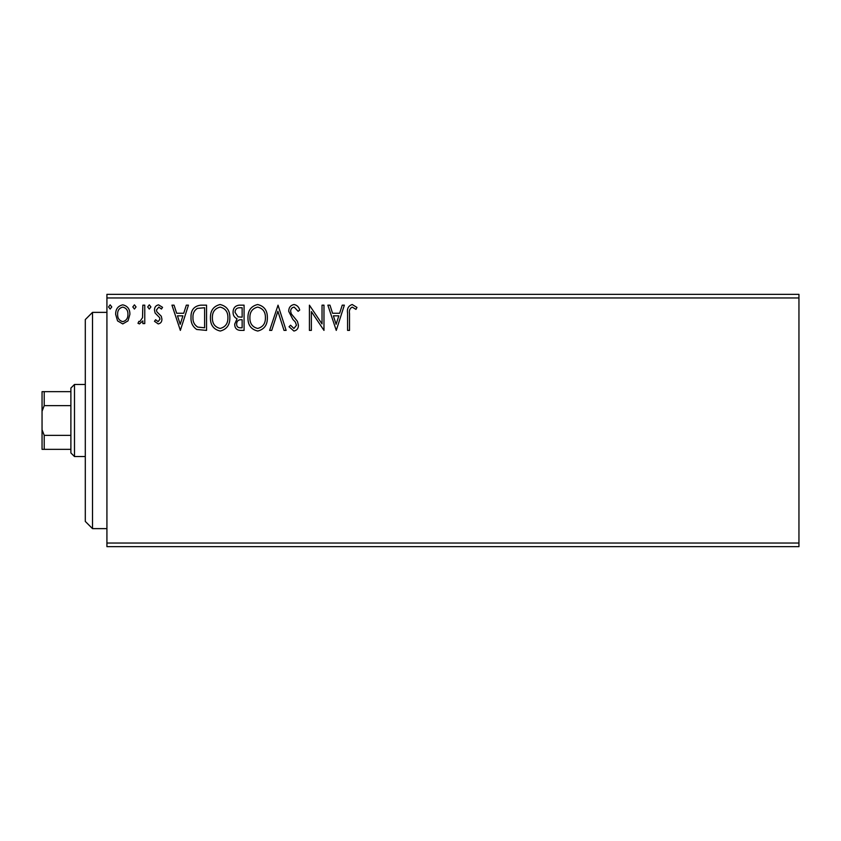 <?xml version="1.0" encoding="UTF-8"?>
<svg xmlns="http://www.w3.org/2000/svg" width="841" height="841" viewBox="0 0 841 841"><rect width="100%" height="100%" fill="white"/><g stroke="black" fill="none" stroke-linecap="round" stroke-linejoin="round"><path stroke-width="1.26" d="M798.95 546.65L106.923 546.65L106.923 543.044L798.95 543.044L798.95 546.65M798.95 297.956L106.923 297.956L106.923 294.35L798.95 294.35L798.95 543.044M128.011 320.873L122.775 323.922L117.551 320.884L115.659 314.334C115.606 309.099 117.982 305.935 122.775 304.841C127.569 305.935 129.945 309.099 129.892 314.334L128.011 320.873M144.768 305.167L144.768 323.596L142.833 323.596L142.833 320.884L139.459 323.922L137.977 323.291L138.902 321.336L139.774 321.661L142.528 317.688L142.833 305.167L144.768 305.167M158.224 323.922L154.481 321.304L155.617 319.717L158.097 321.661L159.979 319.181L159.506 317.509L155.112 313.02L154.481 310.171C154.46 307.196 155.827 305.43 158.571 304.841L162.565 307.333L161.451 309.046L158.791 307.102L156.415 310.066L156.878 311.832L161.293 316.248L161.914 319.086C161.956 321.788 160.726 323.407 158.224 323.922M200.694 305.167L206.55 305.167L206.55 330.397L196.731 329.483C192.631 326.644 190.739 322.639 191.023 317.456C190.739 310.182 193.956 306.082 200.694 305.167M244.079 305.167L244.079 330.397L240.505 330.397C236.668 330.198 234.734 328.116 234.692 324.142L237.057 318.771C234.387 317.488 233.052 315.343 233.073 312.326C233.104 308.153 235.091 305.767 239.033 305.167L244.079 305.167M278.035 305.167L286.129 330.397L284.016 330.397L277.877 311.254L271.738 330.397L269.625 330.397L278.035 305.167M322.029 305.167L323.974 305.167L323.974 330.397L311.359 311.58L311.359 330.397L309.414 330.397L309.414 305.167L322.029 323.932L322.029 305.167M349.52 313.609L349.52 330.397L347.585 330.397L347.585 313.357C346.807 308.773 348.342 305.83 352.2 304.516L356.962 307.428L355.974 309.372L352.221 307.102C349.835 308.353 348.931 310.518 349.52 313.609M106.923 297.956L106.923 543.044M336.263 330.397L327.853 305.167L329.966 305.167L332.552 313.251L339.638 313.251L342.234 305.167L344.347 305.167L336.263 330.397M294.035 304.516C296.978 305.115 298.87 306.944 299.711 310.035L298.135 311.307L294.182 307.102C291.869 307.522 290.692 308.941 290.65 311.38L291.291 313.851L297.42 321.315L298.418 325.152C298.45 328.421 296.947 330.387 293.908 331.039L289.041 326.771L290.555 325.215L293.93 328.453L296.474 325.257L295.307 321.998L292.91 319.485L288.715 311.349C288.747 307.564 290.523 305.283 294.035 304.516M267.364 317.667C267.501 324.868 264.316 329.325 257.777 331.039C251.102 329.483 247.832 325.068 247.958 317.793C247.832 310.581 251.06 306.156 257.63 304.516C264.211 306.103 267.459 310.487 267.364 317.667M229.845 317.667C229.982 324.868 226.786 329.325 220.258 331.039C213.582 329.483 210.313 325.068 210.439 317.793C210.313 310.581 213.54 306.156 220.111 304.516C226.692 306.103 229.929 310.487 229.845 317.667M180.352 330.397L171.942 305.167L174.055 305.167L176.652 313.251L183.737 313.251L186.324 305.167L188.437 305.167L180.352 330.397M150.917 306.944L149.299 309.046L147.68 306.944L149.299 304.841L150.917 306.944M136.042 306.944L134.423 309.046L132.804 306.944L134.423 304.841L136.042 306.944M111.779 306.944L110.16 309.046L108.542 306.944L110.16 304.841L111.779 306.944M333.383 315.838L336.106 324.311L338.818 315.838L333.383 315.838M249.893 317.793C249.809 323.564 252.405 327.117 257.693 328.453C262.97 327.054 265.546 323.459 265.42 317.677C265.514 311.937 262.939 308.416 257.693 307.102C252.374 308.405 249.777 311.969 249.893 317.793M240.127 327.801L242.134 327.801L242.134 319.717L241.146 319.717C238.245 319.696 236.742 321.157 236.636 324.1C236.636 326.466 237.803 327.696 240.127 327.801M241.157 317.131L242.134 317.131L242.134 307.753L239.916 307.753C236.826 307.701 235.196 309.225 235.017 312.326L238.066 316.836L241.157 317.131M212.374 317.793C212.279 323.564 214.886 327.117 220.174 328.453C225.441 327.054 228.016 323.459 227.9 317.677C227.995 311.937 225.42 308.416 220.174 307.102C214.854 308.405 212.247 311.969 212.374 317.793M204.615 327.801L204.615 307.753L197.33 308.395C194.176 310.497 192.726 313.514 192.967 317.467C192.715 321.714 194.313 324.92 197.751 327.096L204.615 327.801M177.472 315.838L180.195 324.311L182.907 315.838L177.472 315.838M117.603 314.313C117.519 318.224 119.243 320.673 122.775 321.661C126.308 320.684 128.032 318.234 127.948 314.313C128.042 310.413 126.318 308.006 122.775 307.102C119.243 308.006 117.519 310.413 117.603 314.313M92.51 528.632L85.298 521.42L85.298 319.58L92.51 312.368L92.51 528.632L106.923 528.632M74.492 456.547L70.886 452.942L70.886 388.058L74.492 384.453L74.492 456.547L85.298 456.547M70.886 405.635L44.216 405.635L42.05 411.27L42.05 391.664L44.216 391.664L44.216 405.635M70.886 449.336L42.05 449.336L42.05 411.27M42.05 429.73L44.216 435.365L44.216 449.336M70.886 435.365L44.216 435.365M70.886 391.664L44.216 391.664M92.51 312.368L106.923 312.368M74.492 384.453L85.298 384.453"/></g></svg>
